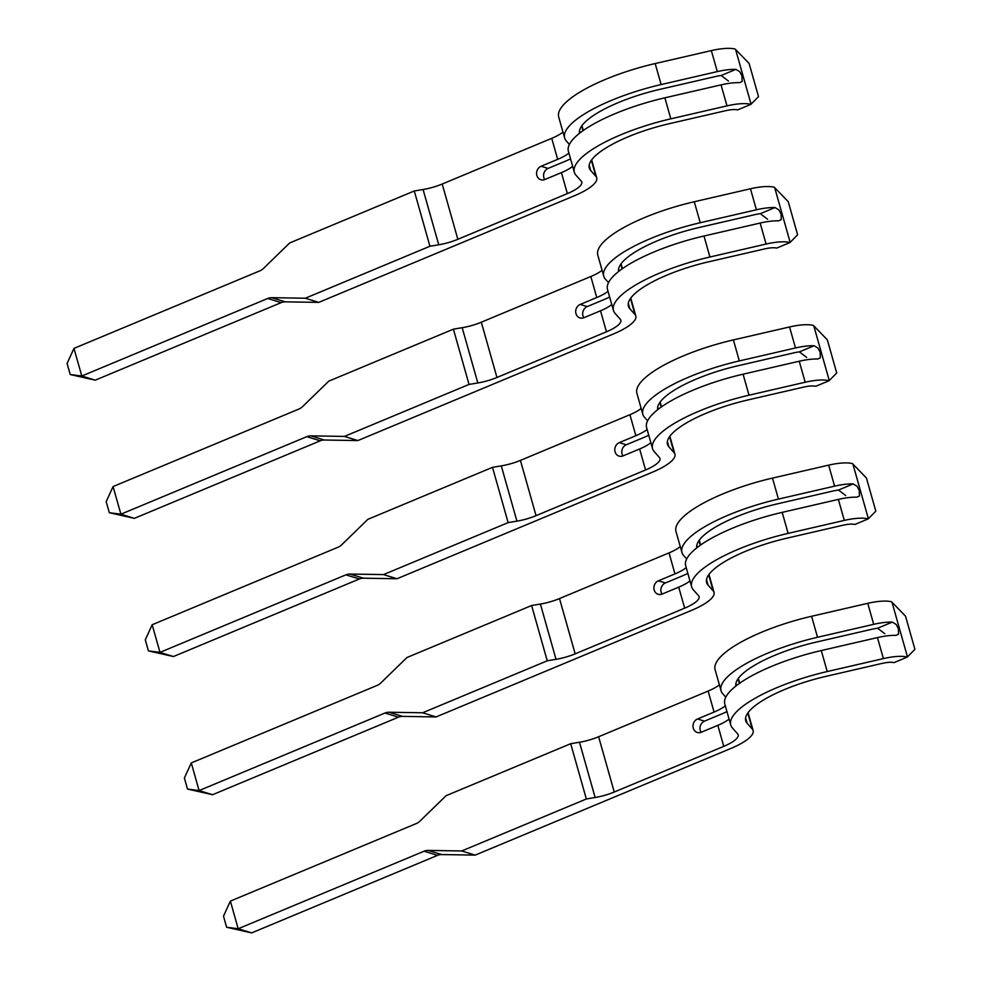 <?xml version="1.0" encoding="UTF-8"?>
<svg xmlns="http://www.w3.org/2000/svg" width="982" height="982" viewBox="0 0 982 982"><rect width="100%" height="100%" fill="white"/><g stroke="black" fill="none" stroke-linecap="round" stroke-linejoin="round"><path stroke-width="1.47" d="M570.554 158.851A43.662 12.177 -15.8 0 1 564.662 161.502L548.103 168.413A7.181 6.334 -72.9 0 0 543.856 177.607A7.181 6.334 -72.9 0 0 544.752 179.559M572.666 166.351A28.11 7.844 -15.8 0 1 561.422 172.611L544.863 179.522A7.181 6.334 107.1 0 1 540.861 179.743A7.181 6.334 107.1 0 1 536.847 175.447A7.181 6.334 107.1 0 1 541.107 166.253L557.666 159.342A28.11 7.844 164.2 0 0 568.922 153.094M589.188 165.099L590.734 170.561A75.97 21.187 164.2 0 1 589.298 168.02A75.97 21.187 164.2 0 1 669.393 123.671L725.563 110.721A16.154 4.505 164.2 0 1 737.58 109.91L750.874 104.374L758.509 96.641L749.131 63.474L735.223 49.1A31.706 8.838 164.2 0 0 711.349 50.598L655.178 63.56A91.522 25.52 164.2 0 0 558.697 116.981L564.638 137.983A91.522 25.52 164.2 0 0 566.369 141.052L569.388 144.44M73.969 348.389L81.801 376.02L95.254 380.169L70.213 374.523L67.083 363.463L73.969 348.389L259.886 270.836A11.968 10.556 107.1 0 0 263.471 268.454L289.678 242.959L414.294 190.974L423.082 189.514A25.998 7.242 164.2 0 0 442.207 184.027L551.724 138.339A28.11 7.844 -15.8 0 0 562.968 132.079M750.874 104.374A31.706 8.838 164.2 0 0 726.987 105.872L670.816 118.834A91.522 25.52 164.2 0 0 574.335 172.255A91.522 25.52 164.2 0 0 576.066 175.324L581.234 181.118A28.11 7.844 -15.8 0 1 581.761 182.063A28.11 7.844 -15.8 0 1 567.363 193.614L457.845 239.301A25.998 7.242 -15.8 0 1 438.733 244.788L429.932 246.249L305.316 298.233L318.782 302.382L574.36 195.774A43.662 12.177 -15.8 0 0 596.725 177.828L591.655 159.906M590.734 170.561L595.902 176.355A43.662 12.177 -15.8 0 1 596.725 177.828M574.335 172.255L568.394 151.253A91.522 25.52 -15.8 0 1 664.875 97.819L721.046 84.869A31.706 8.838 -15.8 0 1 739.63 82.648L742.147 81.445L741.95 75.81L739.741 71.661L735.874 69.378A31.706 8.838 164.2 0 0 717.29 71.6L661.119 84.562A91.522 25.52 164.2 0 0 564.638 137.983M579.503 133.306A75.97 21.187 -15.8 0 1 659.695 89.399L715.866 76.449A16.154 4.505 -15.8 0 1 721.181 75.516L728.472 81.04M95.254 380.169L281.159 302.628A11.968 10.556 107.1 0 1 285.197 301.842L318.782 302.382M429.932 246.249L414.294 190.974M70.213 374.523L81.801 376.02L267.705 298.479A11.968 10.556 107.1 0 1 271.744 297.681L305.316 298.233M609.65 297.043A43.662 12.177 -15.8 0 1 603.77 299.682L587.211 306.593A7.181 6.334 -72.9 0 0 582.952 315.787A7.181 6.334 -72.9 0 0 583.86 317.738M611.774 304.53A28.11 7.844 -15.8 0 1 600.518 310.791L583.959 317.702A7.181 6.334 107.1 0 1 579.969 317.923A7.181 6.334 107.1 0 1 575.955 313.626A7.181 6.334 107.1 0 1 580.202 304.432L596.761 297.534A28.11 7.844 164.2 0 0 608.018 291.273M628.296 303.278L629.843 308.741A75.97 21.187 164.2 0 1 628.406 306.2A75.97 21.187 164.2 0 1 708.488 261.85L764.659 248.9A16.154 4.505 164.2 0 1 776.688 248.09L789.97 242.554L797.617 234.821L788.227 201.654L774.332 187.28A31.706 8.838 164.2 0 0 750.457 188.777L694.286 201.74A91.522 25.52 164.2 0 0 597.805 255.16L603.746 276.163A91.522 25.52 164.2 0 0 605.477 279.232L608.496 282.62M113.077 486.569L120.896 514.2L134.362 518.361L109.309 512.702L106.179 501.642L113.077 486.569L298.982 409.015A11.968 10.556 107.1 0 0 302.566 406.634L328.786 381.139L453.402 329.166L462.191 327.693A25.998 7.242 164.2 0 0 481.315 322.206L590.82 276.519A28.11 7.844 -15.8 0 0 602.076 270.271M789.97 242.554A31.706 8.838 164.2 0 0 766.095 244.052L709.925 257.014A91.522 25.52 164.2 0 0 613.443 310.435A91.522 25.52 164.2 0 0 615.174 313.504L620.329 319.297A28.11 7.844 -15.8 0 1 620.857 320.242A28.11 7.844 -15.8 0 1 606.459 331.793L496.953 377.481A25.998 7.242 -15.8 0 1 477.829 382.968L469.04 384.428L344.424 436.413L357.878 440.562L613.468 333.954A43.662 12.177 -15.8 0 0 635.82 316.008L630.763 298.086M629.843 308.741L634.998 314.535A43.662 12.177 -15.8 0 1 635.82 316.008M613.443 310.435L607.502 289.432A91.522 25.52 -15.8 0 1 703.984 236.011L760.154 223.049A31.706 8.838 -15.8 0 1 778.726 220.827L781.242 219.624L781.046 213.99L778.836 209.841L774.982 207.558A31.706 8.838 164.2 0 0 756.398 209.78L700.227 222.742A91.522 25.52 164.2 0 0 603.746 276.163M618.599 271.486A75.97 21.187 -15.8 0 1 698.791 227.579L754.962 214.628A16.154 4.505 -15.8 0 1 760.277 213.695L767.568 219.219M134.362 518.361L320.267 440.808A11.968 10.556 107.1 0 1 324.305 440.022L357.878 440.562M469.04 384.428L453.402 329.166M109.309 512.702L120.896 514.2L306.801 436.659A11.968 10.556 107.1 0 1 310.84 435.861L344.424 436.413M648.746 435.222A43.662 12.177 -15.8 0 1 642.866 437.874L626.307 444.772A7.181 6.334 -72.9 0 0 622.06 453.966A7.181 6.334 -72.9 0 0 622.956 455.93M650.87 442.71A28.11 7.844 -15.8 0 1 639.626 448.97L623.067 455.881A7.181 6.334 107.1 0 1 619.065 456.114A7.181 6.334 107.1 0 1 615.051 451.806A7.181 6.334 107.1 0 1 619.311 442.612L635.87 435.713A28.11 7.844 164.2 0 0 647.113 429.453M667.392 441.458L668.938 446.92A75.97 21.187 164.2 0 1 667.502 444.38A75.97 21.187 164.2 0 1 747.597 400.03L803.767 387.08A16.154 4.505 164.2 0 1 815.784 386.282L829.066 380.734L836.713 373L827.335 339.833L813.427 325.459A31.706 8.838 164.2 0 0 789.553 326.957L733.382 339.919A91.522 25.52 164.2 0 0 636.901 393.34L642.842 414.343A91.522 25.52 164.2 0 0 644.573 417.411L647.592 420.799M152.173 624.748L159.992 652.379L173.458 656.541L148.417 650.882L145.287 639.822L152.173 624.748L338.078 547.207A11.968 10.556 107.1 0 0 341.675 544.814L367.882 519.318L492.498 467.346L501.286 465.873A25.998 7.242 164.2 0 0 520.411 460.386L629.928 414.711A28.11 7.844 -15.8 0 0 641.172 408.451M829.066 380.734A31.706 8.838 164.2 0 0 805.191 382.231L749.021 395.194A91.522 25.52 164.2 0 0 652.539 448.614A91.522 25.52 164.2 0 0 654.27 451.683L659.438 457.477A28.11 7.844 -15.8 0 1 659.965 458.422A28.11 7.844 -15.8 0 1 645.567 469.973L536.049 515.66A25.998 7.242 -15.8 0 1 516.937 521.147L508.136 522.608L383.52 574.593L396.986 578.754L652.564 472.133A43.662 12.177 -15.8 0 0 674.929 454.187L669.859 436.266M668.938 446.92L674.106 452.727A43.662 12.177 -15.8 0 1 674.929 454.187M652.539 448.614L646.598 427.612A91.522 25.52 -15.8 0 1 743.079 374.191L799.25 361.229A31.706 8.838 -15.8 0 1 817.834 359.007L820.351 357.804L820.154 352.182L817.932 348.021L814.078 345.75A31.706 8.838 164.2 0 0 795.494 347.959L739.323 360.922A91.522 25.52 164.2 0 0 642.842 414.343M657.707 409.666A75.97 21.187 -15.8 0 1 737.899 365.77L794.07 352.808A16.154 4.505 -15.8 0 1 799.385 351.875L806.664 357.399M173.458 656.541L359.363 578.987A11.968 10.556 107.1 0 1 363.401 578.202L396.986 578.754M508.136 522.608L492.498 467.346M148.417 650.882L159.992 652.379L345.91 574.838A11.968 10.556 107.1 0 1 349.948 574.053L383.52 574.593M687.854 573.402A43.662 12.177 -15.8 0 1 681.974 576.053L665.403 582.952A7.181 6.334 -72.9 0 0 661.156 592.146A7.181 6.334 -72.9 0 0 662.064 594.11M689.978 580.902A28.11 7.844 -15.8 0 1 678.722 587.15L662.163 594.061A7.181 6.334 107.1 0 1 658.173 594.294A7.181 6.334 107.1 0 1 654.159 589.986A7.181 6.334 107.1 0 1 658.406 580.804L674.965 573.893A28.11 7.844 164.2 0 0 686.222 567.633M706.5 579.638L708.047 585.112A75.97 21.187 164.2 0 1 706.61 582.559A75.97 21.187 164.2 0 1 786.692 538.222L842.863 525.26A16.154 4.505 164.2 0 1 854.892 524.462L868.174 518.913L875.821 511.18L866.431 478.013L852.536 463.639A31.706 8.838 164.2 0 0 828.661 465.137L772.49 478.099A91.522 25.52 164.2 0 0 675.997 531.52L681.95 552.522A91.522 25.52 164.2 0 0 683.668 555.591L686.7 558.991M191.281 762.928L199.1 790.571L212.566 794.72L187.513 789.062L184.383 778.002L191.281 762.928L377.186 685.387A11.968 10.556 107.1 0 0 380.77 682.993L406.978 657.51L531.606 605.526L540.395 604.053A25.998 7.242 164.2 0 0 559.507 598.566L669.024 552.891A28.11 7.844 -15.8 0 0 680.281 546.63M868.174 518.913A31.706 8.838 164.2 0 0 844.299 520.411L788.129 533.373A91.522 25.52 164.2 0 0 691.647 586.794A91.522 25.52 164.2 0 0 693.366 589.863L698.533 595.657A28.11 7.844 -15.8 0 1 699.061 596.602A28.11 7.844 -15.8 0 1 684.663 608.165L575.157 653.84A25.998 7.242 -15.8 0 1 556.033 659.327L547.244 660.8L422.628 712.772L436.082 716.934L691.672 610.313A43.662 12.177 -15.8 0 0 714.024 592.367L708.955 574.458M708.047 585.112L713.202 590.906A43.662 12.177 -15.8 0 1 714.024 592.367M691.647 586.794L685.694 565.792A91.522 25.52 -15.8 0 1 782.188 512.371L838.358 499.408A31.706 8.838 -15.8 0 1 856.93 497.187L859.446 495.984L859.25 490.362L857.041 486.2L853.174 483.93A31.706 8.838 164.2 0 0 834.602 486.151L778.431 499.102A91.522 25.52 164.2 0 0 681.95 552.522M696.803 547.846A75.97 21.187 -15.8 0 1 776.995 503.95L833.166 490.988A16.154 4.505 -15.8 0 1 838.481 490.055L845.772 495.579M212.566 794.72L398.471 717.167A11.968 10.556 107.1 0 1 402.51 716.381L436.082 716.934M547.244 660.8L531.606 605.526M187.513 789.062L199.1 790.571L385.005 713.018A11.968 10.556 107.1 0 1 389.044 712.232L422.628 712.772M726.95 711.582A43.662 12.177 -15.8 0 1 721.07 714.233L704.511 721.144A7.181 6.334 -72.9 0 0 700.264 730.326A7.181 6.334 -72.9 0 0 701.16 732.29M729.074 719.082A28.11 7.844 -15.8 0 1 717.83 725.342L701.258 732.241A7.181 6.334 107.1 0 1 697.269 732.474A7.181 6.334 107.1 0 1 693.255 728.165A7.181 6.334 107.1 0 1 697.515 718.984L714.074 712.073A28.11 7.844 164.2 0 0 725.317 705.812M745.596 717.817L747.142 723.292A75.97 21.187 164.2 0 1 745.706 720.739A75.97 21.187 164.2 0 1 825.801 676.402L881.971 663.439A16.154 4.505 164.2 0 1 893.988 662.641L907.27 657.093L914.917 649.36L905.539 616.205L891.631 601.831A31.706 8.838 164.2 0 0 867.757 603.329L811.586 616.279A91.522 25.52 164.2 0 0 715.105 669.699L721.046 690.702A91.522 25.52 164.2 0 0 722.777 693.771L725.796 697.171M230.377 901.108L238.196 928.751L251.662 932.9L226.609 927.241L223.491 916.181L230.377 901.108L416.282 823.567A11.968 10.556 107.1 0 0 419.879 821.173L446.086 795.69L570.702 743.705L579.49 742.245A25.998 7.242 164.2 0 0 598.615 736.746L708.132 691.07A28.11 7.844 -15.8 0 0 719.376 684.81M907.27 657.093A31.706 8.838 164.2 0 0 883.395 658.591L827.225 671.553A91.522 25.52 164.2 0 0 730.743 724.974A91.522 25.52 164.2 0 0 732.474 728.043L737.629 733.836A28.11 7.844 -15.8 0 1 738.169 734.782A28.11 7.844 -15.8 0 1 723.771 746.345L614.253 792.02A25.998 7.242 -15.8 0 1 595.129 797.507L586.34 798.98L461.724 850.964L475.19 855.113L730.768 748.505A43.662 12.177 -15.8 0 0 753.133 730.547L748.063 712.637M747.142 723.292L752.31 729.086A43.662 12.177 -15.8 0 1 753.133 730.547M730.743 724.974L724.802 703.971A91.522 25.52 -15.8 0 1 821.283 650.55L877.454 637.588A31.706 8.838 -15.8 0 1 896.038 635.379L898.555 634.163L898.358 628.541L896.136 624.392L892.282 622.109A31.706 8.838 164.2 0 0 873.698 624.331L817.527 637.281A91.522 25.52 164.2 0 0 721.046 690.702M735.911 686.037A75.97 21.187 -15.8 0 1 816.103 642.13L872.274 629.167A16.154 4.505 -15.8 0 1 877.577 628.235L884.868 633.758M251.662 932.9L437.567 855.359A11.968 10.556 107.1 0 1 441.605 854.561L475.19 855.113M586.34 798.98L570.702 743.705M226.609 927.241L238.196 928.751L424.101 851.198A11.968 10.556 107.1 0 1 428.14 850.412L461.724 850.964M541.107 166.253L548.103 168.413M751.07 104.178L735.579 49.456M661.119 84.562L655.178 63.56M579.49 130.827L580.067 132.865M557.666 159.342L551.724 138.339M457.845 239.301L442.207 184.027M567.363 193.614L561.422 172.611M581.663 126.052L582.977 130.704M591.36 160.324L595.902 176.355M670.816 118.834L664.875 97.819M717.29 71.6L711.349 50.598M726.987 105.872L721.046 84.869M438.733 244.788L423.082 189.514M281.159 302.628L267.705 298.479M285.197 301.842L271.744 297.681M721.181 75.516L735.874 69.378M580.202 304.432L587.211 306.593M790.166 242.358L774.688 187.636M700.227 222.742L694.286 201.74M618.599 269.007L619.176 271.044M596.761 297.534L590.82 276.519M496.953 377.481L481.315 322.206M606.459 331.793L600.518 310.791M620.771 264.232L622.085 268.884M630.469 298.503L634.998 314.535M709.925 257.014L703.984 236.011M756.398 209.78L750.457 188.777M766.095 244.052L760.154 223.049M477.829 382.968L462.191 327.693M320.267 440.808L306.801 436.659M324.305 440.022L310.84 435.861M760.277 213.695L774.982 207.558M619.311 442.612L626.307 444.772M829.262 380.537L813.783 325.815M739.323 360.922L733.382 339.919M657.694 407.186L658.271 409.224M635.87 435.713L629.928 414.711M536.049 515.66L520.411 460.386M645.567 469.973L639.626 448.97M659.867 402.411L661.181 407.064M669.564 436.683L674.106 452.727M749.021 395.194L743.079 374.191M795.494 347.959L789.553 326.957M805.191 382.231L799.25 361.229M516.937 521.147L501.286 465.873M359.363 578.987L345.91 574.838M363.401 578.202L349.948 574.053M799.385 351.875L814.078 345.75M658.406 580.804L665.403 582.952M868.37 518.717L852.879 464.007M778.431 499.102L772.49 478.099M696.803 545.366L697.367 547.404M674.965 573.893L669.024 552.891M575.157 653.84L559.507 598.566M684.663 608.165L678.722 587.15M698.963 540.591L700.289 545.255M708.66 574.863L713.202 590.906M788.129 533.373L782.188 512.371M834.602 486.151L828.661 465.137M844.299 520.411L838.358 499.408M556.033 659.327L540.395 604.053M398.471 717.167L385.005 713.018M402.51 716.381L389.044 712.232M838.481 490.055L853.174 483.93M697.515 718.984L704.511 721.144M907.466 656.897L891.987 602.187M817.527 637.281L811.586 616.279M735.899 683.546L736.475 685.583M714.074 712.073L708.132 691.07M614.253 792.02L598.615 736.746M723.771 746.345L717.83 725.342M738.071 678.771L739.385 683.435M747.768 713.042L752.31 729.086M827.225 671.553L821.283 650.55M873.698 624.331L867.757 603.329M883.395 658.591L877.454 637.588M595.129 797.507L579.49 742.245M437.567 855.359L424.101 851.198M441.605 854.561L428.14 850.412M877.577 628.235L892.282 622.109M583.32 130.471L581.958 125.635M622.428 268.651L621.066 263.827M661.524 406.83L660.162 402.006M700.632 545.01L699.258 540.186M739.728 683.19L738.366 678.366"/></g></svg>
